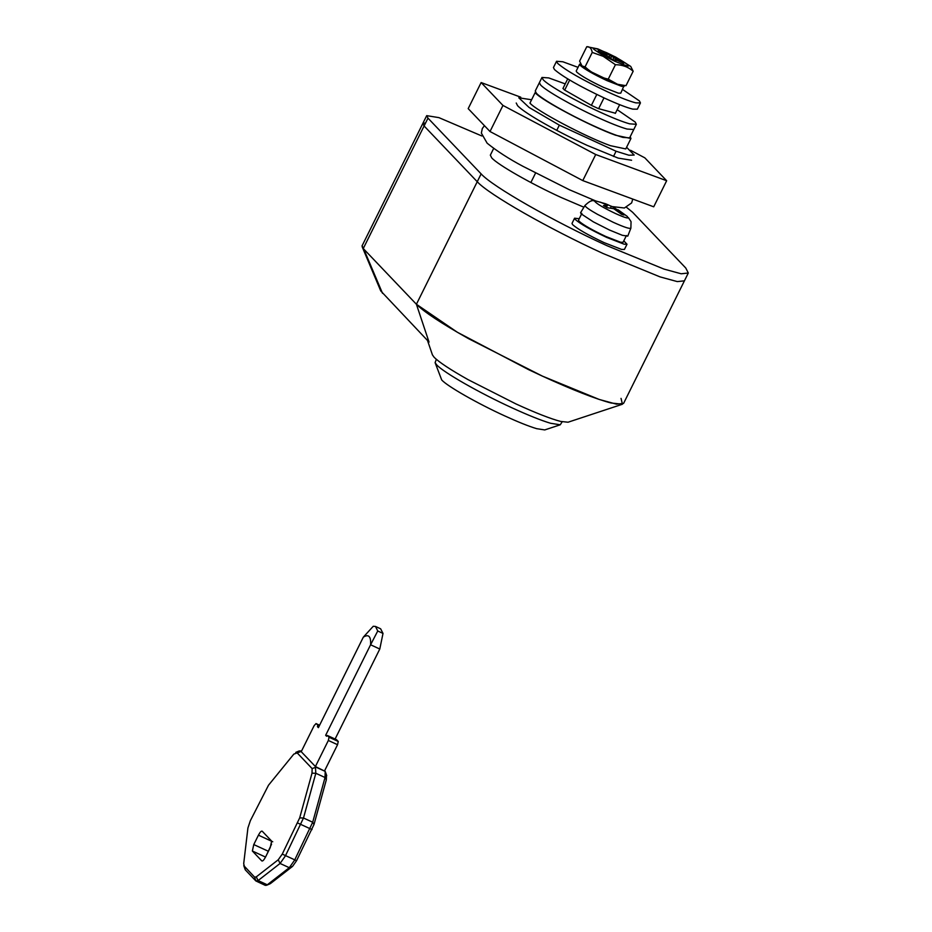 <?xml version="1.0" encoding="UTF-8"?>
<svg xmlns="http://www.w3.org/2000/svg" width="932" height="932" viewBox="0 0 932 932"><rect width="100%" height="100%" fill="white"/><g stroke="black" fill="none" stroke-linecap="round" stroke-linejoin="round"><path stroke-width="1.4" d="M565.235 83.892L548.773 77.927L541.981 77.449L539.395 82.668L540.548 84.917C545.593 90.579 572.761 106.073 597.214 117.234C610.041 123.117 619.966 127.043 626.991 129.035L633.772 129.513L636.358 124.306L635.216 122.057L617.17 109.673M541.981 77.449L543.135 79.698C548.179 85.36 575.347 100.866 599.8 112.026C612.627 117.898 622.553 121.836 629.578 123.828L636.358 124.306M563.021 88.354L564.314 89.891L591.773 105.549L598.402 108.601L615.411 113.238M593.067 125.587C605.905 131.459 615.831 135.385 622.856 137.388L629.636 137.854L633.772 129.513L626.991 129.035C619.966 127.043 610.041 123.117 597.214 117.234C572.761 106.073 545.593 90.579 540.548 84.917L539.395 82.668L535.248 91.01L536.401 93.258C541.445 98.92 568.613 114.415 593.067 125.587M596.329 201.114L594.767 201.382C596.841 203.887 603.703 207.918 615.365 213.475C623.858 217.307 628.203 218.682 628.378 217.622L631.046 221.641L630.882 228.177L627.76 236.134L622.331 235.295L609.47 230.018L593.358 221.863L581.137 213.847L580.578 212.706L585.028 205.413C593.032 197.84 593.323 201.627 596.329 201.114L605.649 203.793L614.235 207.591L623.962 215.012L621.632 214.348L613.792 208.721L607.198 207.72L603.458 205.576L607.361 205.052L600.138 202.093M626.444 235.505L623.077 242.285L620.642 242.25L605.812 236.483C592.309 230.099 583.385 225.008 579.052 221.222L578.516 220.162L581.871 213.381M623.788 240.852L627.015 244.231L624.137 244.207L606.697 237.415C590.818 229.901 580.321 223.913 575.219 219.451L574.578 218.205L579.226 218.729M627.015 244.231L624.417 249.45L621.551 249.415L604.111 242.635C588.22 235.12 577.735 229.132 572.632 224.67L571.992 223.424L574.578 218.205M606.056 207.079L606.837 205.494M606.289 207.219L607.361 205.052M606.464 207.312L607.804 204.632M610.623 207.72L611.38 206.193M605.649 203.793L614.235 207.591L613.687 208.686M616.46 210.259L616.891 209.385M627.469 216.574L618.137 209.816L617.345 210.807M619.197 212.251L619.629 211.378M490.349 155.143L491.735 157.904C497.909 164.836 531.112 183.779 561.006 197.421L583.933 207.219M481.879 135.99L438.902 117.63L426.705 115.65L427.986 118.154L481.133 173.888C492.341 186.482 552.723 220.919 607.058 245.722L663.91 269.068L681.164 273.775L688.305 273.006L685.754 268.008L632.607 212.275L626.584 207.382M427.986 118.154L424.095 125.971L477.242 181.717C488.461 194.299 548.832 228.748 603.179 253.551L660.031 276.886L677.284 281.592L684.426 280.835L677.284 281.592L660.031 276.886L603.179 253.551C548.832 228.748 488.461 194.299 477.242 181.717L424.095 125.971L422.825 123.478L424.095 125.971L363.27 248.529L362.198 245.78M516.223 103.009L517.621 105.759C520.93 109.137 528.164 114.112 539.325 120.682C553.713 129.059 569.568 137.249 586.892 145.264L618.161 158.102L631.581 160.257M520.732 97.173L481.133 82.552L502.954 105.433L595.723 154.526L666.66 180.738L644.839 157.846L630.556 150.285M481.133 82.552L468.19 108.625L490.011 131.517L582.78 180.598L653.716 206.811L666.66 180.738M502.954 105.433L490.011 131.517M595.723 154.526L582.78 180.598M436.339 359.321L435.104 362.665L436.63 364.808C443.352 372.357 479.584 393.024 512.192 407.913C528.374 415.322 541.166 420.448 550.556 423.268L560.249 424.794L562.171 421.788M435.104 362.665L441.686 379.941C447.29 386.244 477.475 403.463 504.643 415.858C518.145 422.045 528.793 426.308 536.622 428.662L544.707 429.932L560.249 424.794M326.981 735.884L325.664 735.278L370.587 644.781L379.79 649.022L383.005 633.422L380.64 628.809L375.503 626.444L377.74 630.987L370.587 644.781C371.076 636.37 368.653 633.83 363.317 637.162L373.243 626.281L375.503 626.444M325.664 735.278L326.608 736.268L327.365 735.476L329.043 737.235L328.344 740.462L315.4 766.535L315.82 773.28L303.494 818.005L285.402 855.902L280.066 863.463L258.094 880.565L255.881 880.961L245.279 869.836L243.765 865.595L254.622 877.175L256.277 876.872L278.249 859.77L282.256 854.108L299.685 817.9L312.01 773.176L312.138 768.597L296.772 752.473L295.793 752.369L299.312 750.901L301.222 751.67L314.166 725.597L316.053 723.605L319.198 726.051M265.096 885.19L267.298 884.794L289.281 867.692L294.617 860.143L312.698 822.234L325.035 777.509L325.198 771.393L315.4 766.535L301.222 751.67M301.362 751.39L293.825 754.104L268.509 785.21L250.37 820.661L247.924 827.966L243.695 863.684L245.279 869.836M265.375 885.4L255.881 880.961L254.622 877.175M326.468 775.179L326.34 779.769L314.002 824.494L296.574 860.69L292.578 866.364L270.595 883.466L268.94 883.757M326.724 775.645L325.198 771.393L315.995 767.164L312.138 768.597M269.93 883.874L266.401 885.342L270.595 883.466M327.365 735.476L336.568 739.705L338.258 741.476L337.547 744.703L324.604 770.776M379.79 649.022L334.868 739.507M317.742 725.376L317.451 726.669L318.395 727.659L363.317 637.162M317.451 726.669L318.627 727.205M315.983 723.558L319.594 725.236L315.983 723.558M266.773 854.551L271.562 844.159M258.432 835.177C260.075 832.078 261.333 830.75 262.195 831.193L271.643 841.107L270.245 847.561L265.585 856.951C263.942 860.038 262.684 861.366 261.81 860.923L252.362 851.009L253.772 844.567L258.432 835.177L272.75 841.759M377.74 630.987L383.005 633.422M536.401 93.258L535.119 92.664L529.947 103.103C536.413 110.826 585.249 136.678 610.39 145.672L625.768 148.934L630.941 138.507L630.207 136.701M535.119 92.664C541.585 100.4 590.422 126.239 615.563 135.233L630.941 138.507M623.986 85.791L620.77 93.165L618.335 93.142L603.517 87.363C590.003 80.979 581.09 75.888 576.745 72.102L576.209 71.042L579.576 64.261L580.473 64.028M624.137 86.385L621.702 86.361L606.872 80.583C593.369 74.199 584.457 69.108 580.112 65.322L579.576 64.261M622.611 89.472L639.422 100.924L640.435 102.928L635.845 102.87C629.729 101.343 620.432 97.72 607.944 92.012C582.523 79.989 565.736 70.413 557.569 63.283L556.544 61.279L562.835 61.768L578.038 67.349M640.435 102.928L637.337 109.184L632.735 109.126C626.619 107.599 617.322 103.976 604.833 98.268C579.413 86.245 562.625 76.669 554.458 69.539L553.445 67.535L556.544 61.279M603.237 56.339L615.423 64.704C622.401 64.751 628.308 66.941 633.166 71.251L630.731 66.428L615.621 57.038L597.855 48.895L586.776 46.705C589.665 46.483 591.482 48.394 592.239 52.425L603.237 56.339M582.034 65.962L588.908 70.75L616.786 84.16L626.001 85.686L617.799 84.428L608.258 79.138C599.474 77.17 591.738 73.08 585.075 66.859L582.034 65.962L579.611 61.139L586.776 46.705M607.105 54.394L598.076 50.864L599.066 51.912L608.072 56.27L611.625 59.066L615.912 61.046L614.736 59.753L615.458 59.66L623.764 63.271L605.917 53.089L607.105 54.394L606.557 55.477M610.215 55.07L609.248 57.027M611.59 56.456L610.74 58.18M613.757 57.877L612.86 59.66M614.736 59.753L614.421 60.382M606.371 54.475L606.01 55.198M633.166 71.251L626.001 85.686M592.239 52.425L585.075 66.859M615.423 64.704L608.258 79.138M362 246.001L426.705 115.65M422.907 123.362L425.586 122.977M531.601 99.759L518.809 97.802L529.12 107.495L559.34 125.144L616.075 151.24L628.902 155.225L634.168 155.061L626.595 147.268M530.867 182.509L535.539 173.107M556.754 130.364L559.34 125.144M603.994 97.883L598.635 108.671M596.795 94.47L591.401 105.339M569.673 80.059L564.687 90.101M567.716 78.882L562.94 88.517M619.663 104.675L615.33 113.401M591.377 200.997L592.1 199.53M613.489 156.46L616.075 151.24M688.305 273.006L623.59 403.381L616.448 404.15L599.194 399.444L542.342 376.097L528.642 369.678L457.321 332.246L416.406 304.263L429.046 342.102L380.745 290.924L362.21 246.91M621.038 398.383L622.448 404.232L611.008 402.985C595.583 398.943 572.691 389.984 542.342 376.097L468.621 338.7C441.407 323.381 424.002 311.905 416.406 304.263L363.725 249.019L382.516 293.312M363.725 249.019L416.406 304.263L481.133 173.888M622.448 404.232L568.031 422.219L560.586 421.415C550.556 418.783 535.679 412.958 515.955 403.929L468.039 379.627C450.342 369.666 439.03 362.198 434.102 357.236L432.448 354.917L427.136 339.423M630.871 227.897C630.615 229.342 624.696 227.455 613.105 222.235L597.447 214.313C589.886 210.061 585.739 207.207 585.016 205.739L585.028 205.413M299.685 817.9L303.494 818.005L312.698 822.234L314.002 824.494M326.34 779.769L325.035 777.509L315.82 773.28L312.01 773.176M297.704 823.003L312.022 829.585M282.256 854.108L296.574 860.69M278.249 859.77L280.066 863.463L289.281 867.692L292.578 866.364M256.277 876.872L258.094 880.565L267.298 884.794M328.344 740.462L337.547 744.703M329.043 737.235L338.258 741.476M252.362 851.009L265.515 857.067M253.772 844.567L268.09 851.149M615.376 56.98C633.341 67.325 633.212 68.782 615.004 61.349L604.46 56.095C588.488 46.635 589.28 45.528 606.837 52.786L615.376 56.98M595.956 201.044L569.289 189.697L522.852 166.269C508.977 158.894 497.071 151.205 487.145 143.202L481.355 133.09L482.31 128.546L484.442 125.669M632.758 199.064L631.628 202.931L624.393 207.999L612.277 206.601M300.349 750.842L301.397 751.32M493.692 148.398L490.325 155.178"/></g></svg>
